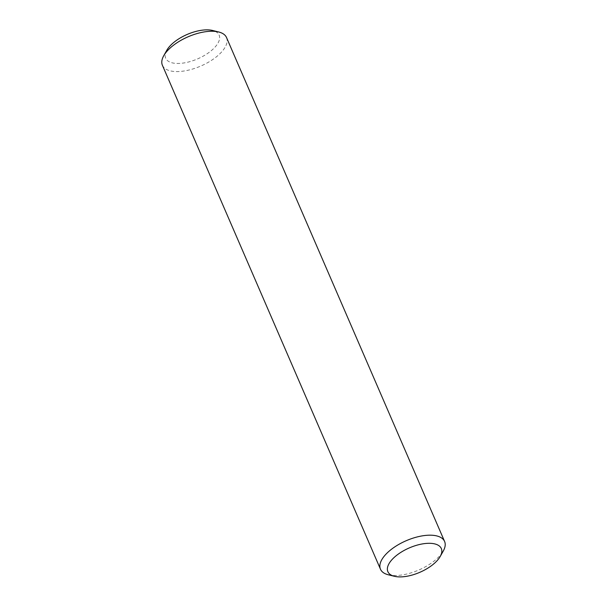 <?xml version="1.0" encoding="UTF-8"?>
<svg xmlns="http://www.w3.org/2000/svg" width="607" height="607" viewBox="0 0 607 607"><rect width="100%" height="100%" fill="white"/><g stroke="black" fill="none" stroke-linecap="round" stroke-linejoin="round"><path stroke-width="0.46" stroke-dasharray="3.04 2.28" d="M226.525 37.543A34.933 15.949 -23.4 0 1 221.221 52.384A34.933 15.949 -23.4 0 1 187.707 70.321A34.933 15.949 -23.4 0 1 162.403 65.29M166.766 50.328A29.113 13.286 156.6 0 0 179.892 63.401A29.113 13.286 156.6 0 0 214.703 47.467A29.113 13.286 156.6 0 0 212.632 30.479M388.268 574.768A34.933 15.949 156.6 0 0 439.293 556.316A34.933 15.949 156.6 0 0 443.307 550.951"/><path stroke-width="0.91" d="M380.475 569.222L162.403 65.29A34.933 15.949 -23.4 0 1 163.693 55.814A34.933 15.949 -23.4 0 1 218.732 31.996A34.933 15.949 -23.4 0 1 226.525 37.543L444.597 541.474A34.933 15.949 156.6 0 0 406.204 540.716A34.933 15.949 156.6 0 0 380.475 569.222A34.933 15.949 156.6 0 0 388.268 574.768L394.368 576.286A29.113 13.286 -23.4 0 1 393.29 558.281A29.113 13.286 -23.4 0 1 427.844 543.326A29.113 13.286 -23.4 0 1 440.234 556.437A29.113 13.286 -23.4 0 1 436.888 560.906A29.113 13.286 -23.4 0 1 394.368 576.286M218.732 31.996L212.632 30.479A29.113 13.286 156.6 0 0 166.766 50.328L163.693 55.814M440.234 556.437L443.307 550.951A34.933 15.949 156.6 0 0 444.597 541.474"/></g></svg>
